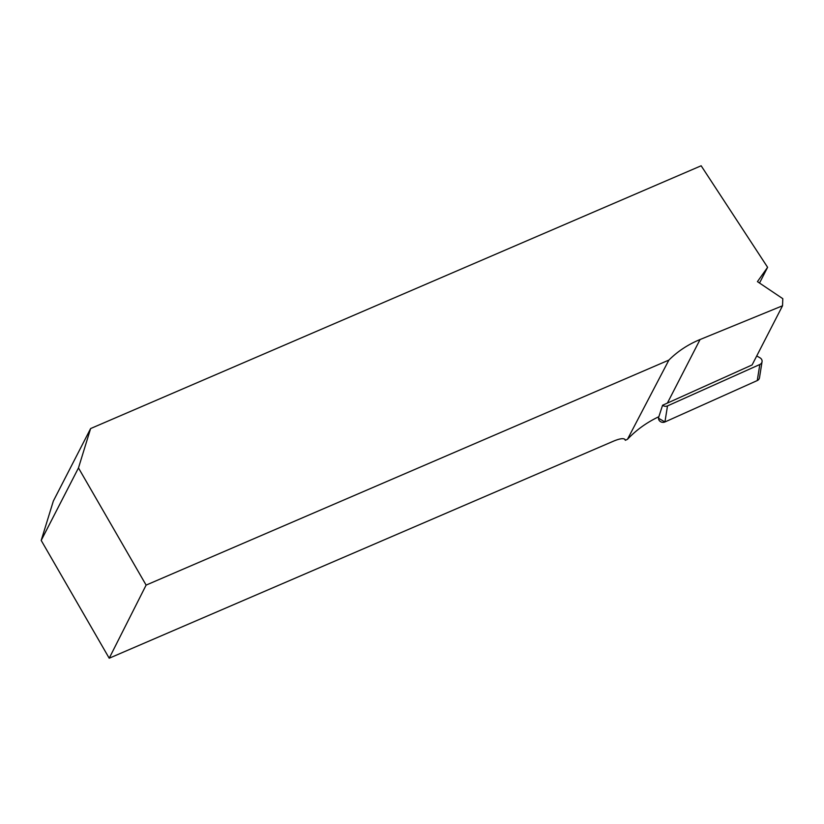 <?xml version="1.0" encoding="UTF-8"?>
<svg xmlns="http://www.w3.org/2000/svg" width="824" height="824" viewBox="0 0 824 824"><rect width="100%" height="100%" fill="white"/><g stroke="black" fill="none" stroke-linecap="round" stroke-linejoin="round"><path stroke-width="1.24" d="M90.619 428.562L78.476 467.929L41.2 540.42L53.344 501.054L90.619 428.562L701.152 165.778L767.608 267.306L757.431 281.633L782.8 298.679L782.532 305.776L700.07 339.529A111.662 98.705 -152.8 0 0 668.882 360.088L627.476 439.295C636.272 429.994 646.727 422.465 658.85 416.707L662.578 405.243A4.347 3.842 9.1 0 0 667.502 405.902L759.831 364.496A4.347 3.842 9.1 0 0 760.027 357.832L756.741 355.937M762.046 361.726L759.491 377.783A4.347 3.842 -170.9 0 1 757.266 380.554L664.937 421.96A4.347 3.842 -170.9 0 1 658.541 418.252L658.778 416.738M662.578 405.243L752.106 364.939L782.532 305.776M668.882 360.088L146.116 585.102L78.476 467.929M146.116 585.102L109.211 658.221L613.705 441.077C619.998 438.481 623.809 438.007 625.159 439.635L625.344 440.294L627.476 439.295M624.88 439.522L625.344 440.294M109.211 658.221L41.2 540.42M767.608 267.306L759.522 283.034M758.235 374.457L757.266 380.554L664.937 421.96L658.541 418.252M667.502 405.902L664.937 421.96M757.266 380.554L759.831 364.496M667.491 402.895L700.07 339.529"/></g></svg>
